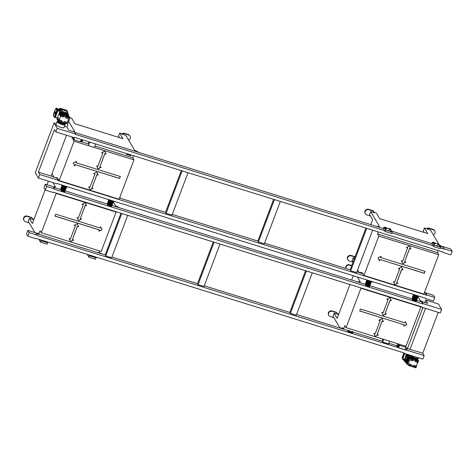 <?xml version="1.0" encoding="UTF-8"?>
<svg xmlns="http://www.w3.org/2000/svg" width="476" height="476" viewBox="0 0 476 476"><rect width="100%" height="100%" fill="white"/><g stroke="black" fill="none" stroke-linecap="round" stroke-linejoin="round"><path stroke-width="0.71" d="M65.236 124.349L64.01 127.604A4.278 0.934 -159.3 0 1 59.673 126.967A4.278 0.934 -159.3 0 1 56.001 124.575L57.084 121.713A4.278 0.934 20.7 0 0 60.755 124.099A4.278 0.934 20.7 0 0 65.093 124.736A4.278 0.934 -159.3 0 1 60.755 124.099A4.278 0.934 -159.3 0 1 57.084 121.713L57.233 121.32A4.278 0.934 20.7 0 0 61.969 124.075A4.278 0.934 20.7 0 0 65.242 124.349A4.278 0.934 20.7 0 0 65.182 124.063M64.528 126.235L66.765 126.931L68.711 130.24L74.536 132.048L75.749 134.113L57.221 128.347L54.062 122.981L56.341 123.689M75.749 134.113L75.63 134.44L384.537 230.586M442.966 247.086L440.05 246.181L442.966 247.086L444.179 249.15L442.989 246.598L442.823 247.044M431.851 243.629L391.599 231.104L431.851 243.629M370.762 224.612L372.625 219.686L369.572 214.509L370.679 211.576L379.39 226.374L376.445 226.386L383.4 228.551L74.797 132.495L138.831 152.427L134.535 150.16L125.825 135.368L122.165 134.226A2.856 2.683 149.5 0 1 124.771 133.768L128.562 134.946A2.856 2.683 149.5 0 1 128.579 140.045M425.52 293.246L424.318 292.871L425.52 293.246L426.734 295.31L426.859 294.983L434.761 297.44L433.404 301.022L425.502 298.565L425.627 298.238L57.078 183.528L56.959 183.855L38.425 178.083L39.776 174.502L58.31 180.273L57.096 178.208L51.087 176.084L66.521 135.244M38.425 178.083L35.266 172.717L54.062 122.981M39.776 174.502L38.383 172.133L54.472 129.555L55.87 131.923L57.221 128.347M444.298 248.823L452.2 251.28L450.849 254.862L442.948 252.405L443.073 252.078L74.524 137.368L74.399 137.695L55.87 131.923M444.179 249.15L440.377 247.966M432.987 245.67L391.927 232.889M362.968 273.777L356.875 271.879M365.913 228.064L350.146 269.785L264.573 243.153M273.605 199.331L257.843 241.058L172.27 214.42M181.302 170.604L165.535 212.326L119.559 198.016L121.386 198.587L119.684 197.683M58.209 178.922L57.358 178.655L57.864 178.815L57.191 177.673L55.394 177.679M426.734 295.31L58.185 180.6L58.31 180.273M38.383 172.133L51.087 176.084M442.686 251.959L442.948 252.405M452.2 251.28L450.891 249.055L442.989 246.598M426.859 294.983L425.544 292.758L425.377 293.204M434.761 297.44L433.446 295.215L425.544 292.758M425.241 298.119L425.502 298.565M404.017 352.924L404.279 353.37L422.813 359.136L424.164 355.554L422.765 353.186L407.468 348.676M404.279 353.37L404.404 353.043L35.855 238.333L35.73 238.66L27.834 236.197L26.519 233.972L27.876 230.39L35.771 232.847L36.961 235.4L349.372 332.641M35.944 233.145L38.074 233.133L38.746 234.275L36.134 233.46L105.202 254.957L120.963 213.236M111.931 257.052L197.504 283.69L213.272 241.963M204.234 285.784L289.807 312.417L305.574 270.695M296.542 314.511L347.962 330.517L349.741 332.07L352.097 332.801L352.704 332.367M352.728 332.004L382.115 341.149L382.882 339.114M388.844 343.244L396.627 345.665M425.74 300.076L427.686 303.379L421.861 301.57L423.075 303.628L441.609 309.4L438.45 304.033L425.74 300.076L424.83 302.492M407.051 348.319L407.462 348.456L422.908 307.579M425.496 308.383L410.062 349.229M421.462 306.764L421.724 307.21L440.252 312.976L441.609 309.4M438.2 312.339L422.765 353.186M351.913 333.432L424.164 355.554M27.876 230.39L29.185 232.615L37.086 235.079M29.185 232.615L27.834 236.197M405.362 349.33L405.635 349.789M410.49 355.382A4.278 0.934 20.7 0 0 414.644 357.678A4.278 0.934 20.7 0 0 418.446 358.125A4.278 0.934 -159.3 0 1 414.644 357.678A4.278 0.934 -159.3 0 1 410.49 355.382A4.278 0.934 -159.3 0 1 410.449 355.286A4.278 0.934 20.7 0 0 410.49 355.382M405.51 350.116L405.243 349.652M53.574 187.3L60.541 189.472L53.574 187.3M65.111 190.894L107.213 203.996L65.111 190.894M113.246 201.931L115.418 205.62L119.714 207.887L111.914 205.459L365.3 284.327L357.327 281.846L360.272 281.834L357.434 277.014M369.87 285.749L411.978 298.857L369.87 285.749M45.315 184.23L46.63 186.461L45.274 190.037L43.965 187.812L45.315 184.23L53.217 186.693L54.407 189.246L422.956 303.956L421.742 301.891L416.673 300.314L421.742 301.891L421.861 301.57M45.274 190.037L53.175 192.5L53.3 192.173L421.849 306.883L421.724 307.21M46.63 186.461L54.526 188.918M422.956 303.956L423.075 303.628M75.892 162.685L120.327 176.519L119.589 178.47L75.154 164.642L74.661 165.94L73.215 162.947L76.38 161.382L75.892 162.685L76.285 161.435M75.154 164.642L119.535 178.387L120.255 176.495M74.613 165.85L75.101 164.559M119.095 199.236L133.982 159.847L74.078 141.205L59.191 180.594L119.095 199.236M101.561 152.671L104.726 151.106L106.172 154.105L104.857 153.694L99.871 166.88L101.192 167.284L98.026 168.849L96.58 165.85L97.895 166.261L102.881 153.082L101.561 152.671M91.939 187.871L93.254 188.282L90.089 189.847L88.649 186.848L89.964 187.258L94.944 174.073L93.629 173.663L96.795 172.104L98.24 175.103L96.92 174.692L91.939 187.871L96.872 174.609L98.187 175.019L96.789 172.11M90.047 189.757L93.123 188.24M94.944 174.073L93.712 173.621M106.172 154.105L104.72 151.112M102.881 153.082L101.65 152.629M97.985 168.76L101.055 167.249M99.871 166.88L104.803 153.611L106.124 154.022M94.956 146.013L132.762 157.776L133.982 159.847M89 141.872L88.227 143.919L82.027 141.985M81.444 141.806L80.462 141.497M73.5 139.331L72.858 139.129L74.078 141.205M57.864 178.815L59.191 180.594M51.997 173.669L54.133 177.286M119.482 137.624L118.548 136.041L119.654 133.107L122.951 138.7L74.893 123.742L71.602 118.149L69.817 117.596M67.14 123.605L67.866 124.831L66.949 127.247M130.031 136.1L129.787 135.684A2.856 2.683 149.5 0 0 128.318 134.529L124.528 133.351A2.856 2.683 149.5 0 0 121.921 133.815L122.165 134.226M68.752 121.535L74.631 131.513L72.834 131.519M121.921 133.815L119.654 133.107M132.762 157.776L133.53 155.735M99.395 229.962L54.96 216.128L55.698 214.176L100.133 228.004L100.626 226.701L102.066 229.7L98.901 231.259L99.347 229.878L54.984 216.068M102.066 229.7L100.62 226.713M98.954 231.128L102.019 229.616M56.186 193.411L41.305 232.8L101.209 251.441L116.096 212.052L56.186 193.411L55.948 193M73.721 239.975L70.555 241.54L69.115 238.541L70.43 238.952L75.41 225.767L74.095 225.356L77.261 223.797L78.707 226.79L77.386 226.386L72.406 239.565L73.721 239.975M83.348 204.769L82.033 204.365L85.198 202.8L86.638 205.799L85.323 205.388L80.337 218.573L81.658 218.978L78.492 220.543L77.047 217.544L78.367 217.954L83.348 204.769L82.116 204.323M78.451 220.453L81.521 218.936M80.337 218.573L85.275 205.305L86.59 205.715L85.186 202.806M70.513 241.451L73.59 239.934M72.406 239.565L77.338 226.302L78.653 226.713L77.255 223.803M75.41 225.767L74.179 225.315M38.746 234.275L40.085 230.723L41.305 232.8M115.852 211.641L116.096 212.052M53.389 186.985L55.513 186.973L52.937 182.6M48.403 181.189L47.053 184.771M45.143 189.817L32.41 223.524L29.357 218.341L33.017 219.478A2.856 2.683 149.5 0 0 31.273 217.663L27.489 216.485A2.856 2.683 149.5 0 0 24.044 220.537A2.856 2.683 149.5 0 0 25.52 221.691L29.173 222.827M32.892 219.103L33.957 219.436M32.749 218.817L32.505 218.407A2.856 2.683 149.5 0 0 31.029 217.246L27.245 216.068A2.856 2.683 149.5 0 0 23.8 220.12L24.044 220.537M34.915 232.585L28.251 221.269L29.357 218.341M98.895 252.262L102.269 254.047L98.651 252.917L99.419 250.882M394.806 284.618L397.882 283.101M399.703 268.934L398.388 268.524L401.554 266.959L402.999 269.957L401.679 269.547L396.698 282.732L398.013 283.143L394.848 284.702L393.408 281.709L394.723 282.113L399.703 268.934L398.471 268.482M396.698 282.732L401.631 269.464L402.946 269.874L401.548 266.965M423.854 294.097L438.741 254.708L378.837 236.06L363.95 275.449L423.854 294.097M406.325 247.526L409.485 245.967L410.931 248.96L409.616 248.549L404.63 261.735L405.951 262.145L402.785 263.704L401.339 260.711L402.66 261.122L407.64 247.936L406.325 247.526M377.974 257.802L381.139 256.243L380.651 257.546L425.086 271.374L424.348 273.325L379.913 259.497L379.42 260.8L377.974 257.802M410.931 248.96L409.479 245.967M407.64 247.936L406.409 247.484M402.744 263.621L405.814 262.103M404.63 261.735L409.568 248.466L410.883 248.877M378.384 231.949L377.617 233.99L437.521 252.637L438.741 254.708M377.617 233.99L378.837 236.06M362.623 273.67L361.95 272.528L358.999 272.546L362.623 273.67L362.73 273.379L363.95 275.449M425.431 293.061L424.443 292.544M354.543 258.147L353.24 257.736L352.127 260.67L353.019 262.181M357.601 269.957L359.124 272.54M354.977 257.004L351.365 255.88A2.856 2.683 149.5 0 0 347.92 259.932A2.856 2.683 149.5 0 0 349.396 261.092L353.008 262.216M355.09 256.707A2.856 2.683 149.5 0 0 354.906 256.647L351.121 255.469A2.856 2.683 149.5 0 0 347.676 259.521L347.92 259.932M353.24 257.736L354.126 259.247M370.679 211.576L374.338 212.718A2.856 2.683 149.5 0 0 372.589 210.898L368.805 209.72A2.856 2.683 149.5 0 0 365.366 213.772A2.856 2.683 149.5 0 0 366.835 214.932L370.489 216.068M374.065 212.058L373.821 211.641A2.856 2.683 149.5 0 0 372.345 210.487L368.561 209.309A2.856 2.683 149.5 0 0 365.122 213.361L365.366 213.772M433.338 234.9A2.856 2.683 149.5 0 0 434.79 230.961L434.546 230.545A2.856 2.683 149.5 0 0 433.077 229.39L429.292 228.212A2.856 2.683 149.5 0 0 426.68 228.67L424.413 227.968L427.71 233.561L379.652 218.603L376.361 213.01L374.207 212.338M426.68 228.67L430.584 230.223L438.866 244.289M442.87 246.907L439.396 245.069M434.79 230.961A2.856 2.683 149.5 0 0 433.321 229.801L429.536 228.623A2.856 2.683 149.5 0 0 426.924 229.087M437.521 252.637L438.289 250.59M380.651 257.546L381.044 256.29M379.913 259.497L424.3 273.242L425.014 271.35M379.372 260.705L379.86 259.414M424.413 227.968L423.307 230.896L424.241 232.478M391.397 300.654L390.082 300.243L385.102 313.428L386.417 313.839L383.251 315.398L381.806 312.405L383.126 312.815L388.107 299.63L386.792 299.22L389.957 297.661L391.397 300.654L389.945 297.661M388.107 299.63L386.875 299.178M383.21 315.314L386.28 313.797M385.102 313.428L390.034 300.16L391.349 300.57M360.945 288.266L346.064 327.655L405.968 346.302L420.855 306.913L360.945 288.266L360.707 287.855M378.479 334.836L375.314 336.395L373.874 333.402L375.189 333.807L380.169 320.628L378.854 320.217L382.02 318.652L383.466 321.651L382.145 321.24L377.165 334.426L378.479 334.836M406.825 324.555L403.666 326.12L404.154 324.816L359.719 310.983L360.457 309.031L404.892 322.865L405.385 321.562L406.825 324.555L405.379 321.574M375.272 336.306L378.349 334.795M377.165 334.426L382.097 321.157L383.412 321.568L382.014 318.658M380.169 320.628L378.938 320.175M343.505 329.13L339.882 328.006L342.833 327.994L343.505 329.13L344.844 325.584L346.064 327.655M420.611 306.502L420.855 306.913M418.005 296.786L420.177 300.475L422.795 301.855M351.657 265.792L349.687 265.186A2.856 2.683 149.5 0 0 345.951 268.482M351.77 265.489L349.443 264.769A2.856 2.683 149.5 0 0 345.82 268.44M337.508 313.678A2.856 2.683 149.5 0 0 336.032 312.518L332.248 311.34A2.856 2.683 149.5 0 0 328.803 315.392L328.559 314.981A2.856 2.683 149.5 0 1 332.004 310.929L335.788 312.107A2.856 2.683 149.5 0 1 337.264 313.262L337.508 313.678A2.856 2.683 149.5 0 1 337.776 314.338L334.122 313.196L333.01 316.129L340.007 328.006M328.803 315.392A2.856 2.683 149.5 0 0 330.279 316.552L333.932 317.688M353.287 275.723L351.645 280.078M349.967 284.511L337.169 318.379L334.122 313.196M404.154 324.816L359.743 310.923M403.713 325.989L406.778 324.471M337.651 313.958L338.716 314.291M95.498 256.897L96.045 257.825L95.503 259.259L88.923 257.213L89.464 255.779L96.045 257.825M89.583 255.386L90.309 255.636L89.583 255.386M91.689 256.04L92.415 256.29L91.689 256.04M92.6 256.493L93.326 256.743L92.6 256.493M94.706 257.147L95.432 257.397L94.706 257.147M88.917 254.844L89.464 255.779M87.221 254.321L88.923 257.213M72.893 138.302L73.756 139.771L74.649 137.409M81.235 139.456L80.343 141.818L73.756 139.771M64.331 186.146L62.362 191.358L61.749 191.037L63.713 185.83L64.682 186.128L62.713 191.34L62.41 191.245L62.993 191.423M61.838 191.191L63.808 185.985M114.609 201.669L114.079 201.503M108.683 199.825L108.153 199.664M62.011 185.301L61.386 185.105M67.889 187.157L67.312 186.949M107.249 199.141L116.388 201.985M60.577 184.617L69.716 187.461M413.442 294.686L412.823 294.489M372.696 282L372.167 281.834M366.77 280.156L366.24 279.989M412.014 294.001L421.147 296.845M111.604 200.735L109.397 205.84M112.098 200.89L111.658 200.789L109.647 205.918M112.122 200.931L110.152 206.138L109.694 205.995M64.932 186.205L62.725 191.31M65.42 186.36L64.986 186.259L62.975 191.388M65.45 186.402L63.481 191.614L63.016 191.465M434.57 242.558L433.707 242.26L434.57 242.558M433.707 242.26L433.511 242.778L434.374 243.075M434.29 242.522L433.916 242.355L434.29 242.522M365.336 279.471L374.475 282.316M438.521 243.789L437.658 243.492L438.521 243.789M437.658 243.492L437.462 244.01L438.319 244.307M438.241 243.754L437.86 243.581L438.241 243.754M435.118 243.492L434.255 243.194L435.118 243.492M434.255 243.194L434.058 243.712L434.921 244.01M434.838 243.456L434.463 243.284L434.838 243.456M439.068 244.718L438.206 244.42L439.068 244.718M438.206 244.42L438.009 244.944L438.872 245.241M438.789 244.682L438.414 244.515L438.789 244.682M390.618 229.64L389.755 229.343L390.618 229.64M389.755 229.343L389.558 229.86L390.421 230.158M390.338 229.605L389.963 229.432L390.338 229.605M386.667 228.409L385.804 228.111L386.667 228.409M385.804 228.111L385.608 228.635L386.47 228.932M386.387 228.373L386.012 228.206L386.387 228.373M386.119 227.474L385.257 227.177L386.119 227.474M385.257 227.177L385.06 227.701L385.923 227.998M385.84 227.439L385.465 227.272L385.84 227.439M390.07 228.706L389.207 228.409L390.07 228.706M389.207 228.409L389.011 228.932L389.874 229.23M389.79 228.67L389.41 228.504L389.79 228.67M112.818 201.11L110.849 206.322L110.408 206.185L112.378 200.973L112.818 201.11L113.437 201.431L111.467 206.638L110.164 206.108M109.67 205.953L108.48 205.584L108.361 205.912L111.271 206.578M107.457 203.71L107.201 204.037L108.284 205.87L107.326 203.71M351.954 331.474L352.811 331.772L351.954 331.474M351.948 331.445L351.752 331.998L352.615 332.296L352.811 331.772M352.228 331.51L352.609 331.683L352.228 331.51M348.658 330.451L349.521 330.749L348.658 330.451M348.652 330.421L348.462 330.975L349.325 331.272L349.521 330.749M348.938 330.487L349.319 330.653L348.938 330.487M405.915 347.867L407.034 348.23L406.712 349.164L405.564 348.807M407.462 348.456L407.2 349.223L406.807 349.098M433.535 242.712L434.29 243.171M433.446 242.814L434.225 243.272M437.486 243.944L438.241 244.402M437.396 244.045L438.176 244.497M396.621 345.975L396.919 345.106L396.621 345.975M396.645 345.993L397.168 346.153L397.448 345.273L396.919 345.106M434.082 243.647L434.951 243.974M433.993 243.748L434.951 244.111M438.033 244.872L438.902 245.2M437.944 244.979L438.902 245.336M348.551 330.701L347.962 330.517L347.712 331.171L349.497 332.724L351.847 333.456L352.567 333.206L352.817 332.557M348.093 331.814L348.337 331.159M348.569 331.1L349.134 331.314M351.841 331.724L349.438 330.975M349.497 332.724L349.741 332.07M351.847 333.456L352.097 332.801M389.582 229.795L390.451 230.122M389.493 229.896L390.451 230.259M385.084 227.635L385.84 228.087M384.995 227.736L385.774 228.188M389.035 228.861L389.79 229.319M388.946 228.968L389.725 229.42M397.026 346.112L397.472 347.183L398.001 347.343L398.614 345.719L398.097 344.838L397.567 344.672L397.353 345.243M397.472 347.183L398.091 345.552L397.567 344.672M398.614 345.719L398.091 345.552M397.347 346.022L397.514 345.481M404.362 345.802L404.969 345.987M405.326 346.1L406.093 347.403L405.159 349.878L398.573 347.825L399.507 345.356L406.093 347.403M398.257 343.898L397.924 344.785M398.739 344.047L399.507 345.356M398.555 346.701L398.894 345.612M398.115 347.046L398.573 347.825M108.736 199.843L107.296 203.657L107.516 204.037L109.064 199.944M109.212 199.991L107.618 204.21L108.07 204.972L109.873 200.194M110.021 200.241L108.165 205.144L108.415 205.567L110.646 200.438L108.415 205.567M113.437 201.431L113.08 201.193M62.064 185.313L60.619 189.133L60.845 189.513L62.392 185.42M62.54 185.461L60.946 189.68L61.392 190.442L63.201 185.67M63.344 185.717L61.493 190.614L61.606 191.34L60.648 189.18L61.731 191.019L63.713 185.83M64.706 191.959L63.736 191.655L65.7 186.449L66.676 186.753L64.706 191.959M66.408 186.669L64.444 191.876L66.408 186.669M112.907 201.271L110.938 206.477M416.857 295.745L414.911 300.993L414.156 300.695M416.881 295.786L416.417 295.644L414.453 300.85M416.363 295.59L414.406 300.772M370.185 281.221L368.24 286.469L367.484 286.171M370.209 281.262L369.745 281.114L367.775 286.326M369.691 281.066L367.734 286.249M439.919 246.556L439.193 246.3L439.919 246.556M437.521 245.902L437.087 245.646L437.521 245.902M436.849 245.86L436.415 245.61L436.849 245.86M434.743 245.205L434.308 244.956L434.743 245.205M433.565 242.641L432.369 242.266L434.076 245.164L440.657 247.217L440.116 248.65L433.535 246.598L434.076 245.164M438.402 244.146L438.949 244.313L440.657 247.217M437.515 243.867L434.451 242.915M432.369 242.266L431.827 243.7L433.535 246.598M391.468 231.473L390.742 231.223L391.468 231.473M389.07 230.818L388.636 230.568L389.07 230.818M388.398 230.783L387.964 230.527L388.398 230.783M386.292 230.122L385.857 229.872L386.292 230.122M385.721 228.789L386.274 228.998M385.114 227.558L383.918 227.183L385.625 230.086L392.206 232.133L391.665 233.567L385.084 231.52L385.625 230.086M389.951 229.063L390.498 229.236L392.206 232.133M389.065 228.789L386 227.831M383.918 227.183L383.376 228.617L385.084 231.52M414.429 300.808L413.239 300.439L413.12 300.767L416.03 301.439M412.216 298.565L411.96 298.892L413.043 300.725L412.085 298.565M94.385 147.524L95.73 143.966M89.803 142.128L88.459 145.68M366.716 228.313L350.693 270.719L356.619 272.564L372.643 230.158M350.693 270.719L350.146 269.785M274.414 199.587L258.391 241.986L264.317 243.831L280.34 201.431M258.391 241.986L257.843 241.058M182.112 170.854L166.088 213.26L172.009 215.104L188.032 172.699M166.088 213.26L165.535 212.326M369.453 286.796L368.251 286.439M367.752 286.284L367.169 286.1L367.472 286.195L369.441 280.989L368.472 280.685L366.502 285.892L366.252 285.469L368.103 280.572M365.544 284.041L365.288 284.362L366.365 286.201L365.413 284.041M369.09 281.007L367.127 286.213L366.597 286.052L368.739 280.769M366.55 285.969L369.275 287.123L369.4 286.796M413.495 294.698L412.055 298.517L412.275 298.898L413.822 294.805M413.971 294.846L412.377 299.065L412.829 299.826L414.632 295.055M414.78 295.096L412.93 299.999L413.174 300.421L415.405 295.293L413.174 300.421M415.167 301.04L417.137 295.834L417.839 296.054M371.435 281.608L369.465 286.814L368.495 286.516L370.465 281.304L371.435 281.608M371.167 281.524L369.203 286.736L371.167 281.524M366.823 280.174L365.378 283.988L365.604 284.368L367.151 280.275M367.299 280.322L365.705 284.541L366.151 285.303L367.96 280.525M418.196 296.286L416.226 301.498L415.703 301.332L417.577 295.971M417.666 296.126L415.703 301.332M73.352 139.075L73.024 138.516M131.174 155.003L130.353 155.515L127.996 154.783L126.384 153.51M130.662 154.843L130.353 155.515M130.597 154.867L128.246 154.129L127.996 154.783M72.31 138.028L72.554 137.243M72.358 138.028L72.626 137.266L72.162 137.124L71.918 137.903L72.162 137.124M81.723 139.611L82.622 140.402L82.009 142.032L80.997 140.896M82.092 140.241L81.479 141.866M82.247 139.771L82.622 140.402M366.597 286.052L368.567 280.84M383.686 339.364L382.662 342.077L382.115 341.149M382.662 342.077L388.589 343.922L389.612 341.209M121.773 213.486L105.749 255.892L105.202 254.957M105.749 255.892L111.676 257.736L127.699 215.33M214.075 242.213L198.052 284.618L197.504 283.69M198.052 284.618L203.978 286.463L220.001 244.057M306.377 270.945L290.36 313.351L296.28 315.195L312.304 272.79M290.36 313.351L289.807 312.417M82.562 140.301L82.318 141.199M127.3 154.682L126.438 154.385L126.61 153.932M403.761 359.672L404.862 361.837L405.028 361.403M405.748 362.111L404.862 361.837M409.152 357.077A2.927 2.755 -30.5 0 1 410.36 357.054M410.324 355.739A4.171 3.927 149.5 0 0 408.259 356.006L407.914 355.614L408.283 356.232L407.67 356.572M410.526 357.065L410.205 357.91L409.211 357.446L408.932 356.244L408.259 356.006M408.932 356.244L408.67 357.077M408.628 360.1A0.607 0.571 -30.5 0 1 408.42 360.653A0.607 0.571 -30.5 0 1 408.42 360.653L406.903 358.119A0.607 0.571 -30.5 0 1 406.92 358.107A0.607 0.571 -30.5 0 0 407.129 357.553L408.628 360.1A1.428 1.345 -30.5 0 1 408.628 360.07L408.938 358.119L407.884 356.113M409.062 358.273L408.89 358.731M409.336 358.577L409.098 358.172M409.759 358.743L411.038 359.142L409.806 358.458L409.33 357.654L410.229 357.934L410.003 358.523M408.051 355.655A4.171 3.927 149.5 0 1 408.777 355.441L407.753 355.126A4.814 4.534 149.5 0 0 407.141 355.429L406.754 356.441A4.171 3.927 149.5 0 1 407.867 355.733L408.075 356.084A4.171 3.927 149.5 0 0 407.968 356.137M407.789 362.313L406.718 360.493A1.428 1.345 -30.5 0 1 406.748 360.189A0.607 0.571 -30.5 0 1 406.926 359.939L408.003 361.76A0.607 0.571 -30.5 0 1 408.003 361.76L406.748 360.189L407.164 359.088A1.428 1.345 -30.5 0 0 407.135 359.38L408.212 361.207A0.607 0.571 -30.5 0 1 408.003 361.76L407.789 362.284A1.428 1.345 -30.5 0 0 407.789 362.313A0.607 0.571 -30.5 0 1 407.581 362.867A0.607 0.571 -30.5 0 0 407.569 362.879L406.903 363.468M407.807 356.215A4.171 3.927 149.5 0 0 405.742 361.242M409.182 357.393L410.122 357.69M407.141 355.429L406.867 354.971L406.486 355.983L406.754 356.441M412.258 359.243A0.321 0.303 -30.5 0 1 411.734 359.553M414.275 359.041L414.132 359.374L411.169 358.452L410.961 359.005M407.545 364.598L408.825 364.997L409.247 363.89L408.289 363.599L409.669 359.951L410.621 360.249L411.038 359.142M406.486 355.983A4.171 3.927 149.5 0 0 406.266 356.191L406.195 356.078A4.171 3.927 149.5 0 0 404.975 359.315L405.04 359.428A4.171 3.927 149.5 0 0 405.076 359.719L405.344 360.171A4.171 3.927 149.5 0 0 405.719 361.302M406.195 356.078L406.7 355.025L406.141 354.852L404.1 360.255L402.928 358.267L404.725 353.507M404.975 359.315L404.659 360.427L404.1 360.255M412.341 359.57A0.321 0.303 -30.5 0 1 411.77 359.642A0.321 0.303 -30.5 0 1 411.895 359.219A0.321 0.303 -30.5 0 1 412.341 359.57M407.867 356.506L407.48 357.083M406.034 360.909L405.873 361.326M406.242 360.368L406.064 360.838L406.064 360.332A0.607 0.571 -30.5 0 1 406.082 360.32A0.607 0.571 -30.5 0 0 406.159 360.243M406.361 359.529L406.486 359.225A0.607 0.571 -30.5 0 1 406.498 359.213A0.607 0.571 -30.5 0 0 406.706 358.66A1.428 1.345 -30.5 0 1 406.706 358.63L406.748 358.38M407.129 357.553A1.428 1.345 -30.5 0 1 407.129 357.524L408.646 359.779M408.229 360.885L408.212 361.177A1.428 1.345 -30.5 0 0 408.212 361.207M406.212 362.831L405.719 362.26L405.915 360.594M406.212 362.772L406.593 361.879L406.397 363.361L406.694 363.86L406.926 363.408M406.748 360.189L406.331 361.296A0.607 0.571 -30.5 0 1 406.51 361.046A0.607 0.571 -30.5 0 0 406.718 360.493A76.106 71.65 149.5 0 1 406.647 360.457M406.897 358.624L406.593 359.434M406.498 359.404L406.7 360.106L406.201 360.356L406.498 359.404L406.201 360.356M407.533 364.527L406.694 363.86M407.569 362.879L407.212 364.313L407.605 364.438M406.433 363.206L406.248 362.902M406.474 363.004L406.629 362.337M410.425 355.941L410.324 356.209A3.992 0.875 20.7 0 0 410.318 356.328L410.407 356.839A3.725 0.815 20.7 0 0 411.407 357.762L412.478 358.107M416.649 359.332L417.107 359.535A3.725 0.815 20.7 0 0 417.321 359.451L417.726 359.124A3.992 0.875 20.7 0 0 417.797 359.035L417.898 358.767M412.603 357.416L412.502 358.339A3.725 0.815 20.7 0 0 416.357 359.541L416.964 358.791M414.162 359.332L417.619 360.463L417.999 360.457L417.262 359.487L416.982 360.261L417.273 359.481M416.381 360.772L416.845 360.862M417.291 359.511L417.006 360.267M417.595 358.821L417.107 359.535M412.882 357.434L412.615 357.387A3.992 0.875 -159.3 0 0 416.982 358.749L416.809 358.678M411.407 357.762L411.496 357.387L411.407 357.762M410.318 356.328A3.992 0.875 20.7 0 0 411.496 357.387L411.669 356.935M412.43 357.875A3.992 0.875 20.7 0 0 416.797 359.237M404.987 361.338L404.82 361.022A4.814 4.534 149.5 0 0 404.975 361.308L405.243 361.766A4.814 4.534 149.5 0 1 404.963 361.183L404.695 360.731A4.814 4.534 149.5 0 0 404.82 361.022L404.618 360.415M404.969 361.326L404.582 360.558M409.312 358.749L408.628 360.07M406.92 358.107L408.42 360.653L408.212 361.177M417.761 362.468L416.393 366.086L413.828 365.288L413.531 366.068L410.961 365.265M415.488 360.891L415.25 361.712L417.226 362.325L417.833 360.635L418.588 360.873L417.613 359.213M408.301 363.563L411.24 364.539L410.609 366.199L408.634 365.586L409.247 363.89M417.232 362.301L417.964 362.533L418.588 360.873M416.952 361.004A0.321 0.303 -30.5 0 1 416.375 361.076A0.321 0.303 -30.5 0 1 416.5 360.653A0.321 0.303 -30.5 0 1 416.952 361.004M411.169 358.452L410.639 360.278L412.615 360.891L413.222 359.202L417.851 360.665M415.875 360.052L415.25 361.712M415.857 360.023L415.524 360.897L412.918 360.088M409.265 363.926L411.24 364.539M410.128 365.431A0.321 0.303 -30.5 0 1 409.556 365.503A0.321 0.303 -30.5 0 1 409.681 365.08A0.321 0.303 -30.5 0 1 410.128 365.431M408.271 358.13L408.551 357.506L408.158 358.315L407.95 357.958L408.164 357.012L408.283 357.577M406.01 362.706L405.713 362.206M408.694 365.015L407.997 364.741M411.472 366.443L411.038 366.306M410.621 366.175L415.959 367.835L416.512 366.056M408.711 364.961L408.634 365.586M411.419 366.591L412.002 366.609M414.138 366.693L414.608 366.502M408.777 355.441L407.48 354.668L407.753 355.126M408.902 354.804A4.171 3.927 149.5 0 0 408.741 354.822L408.807 354.941A4.171 3.927 149.5 0 0 408.509 354.989M408.741 354.822L407.664 354.424M409.259 356.804L409.092 357.244M407.48 354.668A4.814 4.534 149.5 0 0 407.17 354.81L408.807 354.941M410.044 365.098A0.321 0.303 -30.5 0 1 409.521 365.407M404.267 353.347A76.315 71.852 149.5 0 0 402.506 358.083A1.029 0.97 149.5 0 0 402.512 358.708A5.706 5.373 149.5 0 0 402.791 359.344A5.706 5.373 149.5 0 0 402.976 359.672A1.029 0.97 149.5 0 0 403.458 360.058A76.315 71.852 149.5 0 0 403.91 360.219M403.951 352.9A76.285 71.822 149.5 0 0 402.226 357.559A1 0.94 149.5 0 0 402.226 358.166A5.676 5.343 149.5 0 0 402.506 358.797L402.791 359.344M411.27 358.618L413.245 359.231M405.677 361.903L405.243 361.766M407.135 359.38A0.607 0.571 -30.5 0 1 406.926 359.939M405.344 360.171L404.963 361.183M407.307 363.063L407.093 363.485M406.355 359.737L406.278 360.07L406.355 359.737M407.212 363.962L407.367 363.295L407.212 363.962M407.028 354.668L406.712 354.126M406.7 355.025L407.575 354.525M417.47 359.57L417.184 360.326M416.869 360.677A0.321 0.303 -30.5 0 1 416.345 360.987M407.664 357.054L407.867 356.518M411.68 356.893A3.992 0.875 -159.3 0 1 410.681 356.143M412.133 357.071L412.43 357.22M418.321 357.738A4.278 0.934 -159.3 0 1 418.446 358.125L418.297 358.517A4.278 0.934 -159.3 0 1 415.024 358.244A4.278 0.934 -159.3 0 1 410.348 355.774A4.278 0.934 -159.3 0 1 410.294 355.489L410.377 355.269M413.531 366.068L413.227 366.99M413.555 366.109L410.949 365.294M409.122 357.297A2.927 2.755 -30.5 0 1 410.3 357.208M414.739 366.865A0.321 0.303 -30.5 0 1 414.162 366.937A0.321 0.303 -30.5 0 1 414.287 366.514A0.321 0.303 -30.5 0 1 414.739 366.865M415.221 367.633L415.845 365.973L413.87 365.36L413.245 367.02M414.655 366.538A0.321 0.303 -30.5 0 1 414.132 366.841M415.845 365.973L416.583 366.175M405.076 359.719L404.695 360.731L405.04 359.428M414.525 358.16L414.227 357.976M413.703 357.779L413.358 357.72M406.266 356.191L406.754 354.804M406.141 354.852L405.493 353.745M417.452 359.558L417.262 360.064M408.182 358.029L408.134 358.357M408.658 357.654L408.842 358.166M407.17 354.81A4.814 4.534 149.5 0 0 406.867 354.971M406.016 361.302L405.867 361.808M408.842 358.874L408.914 359.808M409.158 358.541L408.878 359.291L409.158 358.541M57.459 109.099L58.756 109.593M57.733 110.86L57.644 110.2M57.721 110.016L59.565 110.605M58.81 109.188L56.858 108.552L58.816 109.153L60.024 111.206M55.109 112.294L55.216 111.997M59.696 112.08L60.041 111.319L57.804 110.831M54.948 117.388L55.347 117.322L57.786 110.878L57.87 110.277L56.644 108.266M54.752 113.068L54.913 112.645M55.18 111.937L55.145 112.407M55.627 109.081L55.793 108.683A0.5 0.47 -30.5 0 1 56.43 108.367L56.174 108.361M57.423 109.968L57.209 111.426L57.542 110.17L56.43 108.367M57.542 110.17L57.87 110.277M55.43 114.597L54.139 112.479L55.43 114.597L56.043 112.967L54.764 110.884L55.424 109.129M57.013 110.551L56.995 110.956L56.65 110.45L56.561 111.051L57.209 111.426M56.65 110.45L56.721 110.259A0.5 0.47 -30.5 0 1 57.358 109.944M54.288 116.703A0.5 0.47 149.5 0 0 54.318 117.102L53.389 115.525A0.5 0.47 149.5 0 1 53.36 115.127L54.288 116.703L54.591 116.174L55.27 116.566L55.02 117.221L55.347 117.322M57.168 110.932L57.37 110.408L57.168 110.932M55.091 117.631L54.573 117.304A0.5 0.47 149.5 0 1 54.318 117.102M54.639 117.322L54.889 116.674M54.764 117.53L55.02 117.221M54.835 117.114L55.032 116.596L54.835 117.114M53.36 115.127L54.145 112.514M54.782 110.831L54.169 112.455M55.305 112.241L55.168 113.139L55.561 112.669L55.139 113.8L55.121 113.282M55.633 113.205L55.763 113.086A1.226 0.315 -72.7 0 0 55.728 112.86L55.18 113.752L55.692 113.068A1.226 0.315 -72.7 0 0 55.662 112.842M55.27 113.954L55.579 113.324M55.341 112.3L54.978 113.526L54.96 112.467L54.615 112.913L55.115 111.914L54.984 112.729L55.406 112.324M57.453 110.771L57.786 110.878M58.685 109.902L58.893 110.254L57.721 109.873L59.589 110.581L58.738 109.908M59.893 111.717L61.38 112.181M61.606 112.068L60.773 110.652L61.178 109.462L66.64 111.164L67.812 113.151L67.604 113.704L66.545 113.27A4.171 3.927 149.5 0 0 63.272 112.253L61.922 111.914L63.272 112.253M59.387 110.123L60.773 110.652M62.136 112.003L62.35 111.449L61.178 109.462M62.35 111.449L67.812 113.151M67.616 113.669L67.907 114.032M68.217 115.376L68.383 114.942A4.814 4.534 149.5 0 0 68.104 114.365L66.813 113.585A4.171 3.927 149.5 0 0 66.61 113.383L67.842 113.889M60.595 112.616L61.19 112.663L61.922 111.914M60.642 112.491L60.44 112.146L61.208 112.384M61.19 112.8L61.285 112.229M62.386 113.163A4.171 3.927 149.5 0 1 63.034 112.931L63.231 113.264M61.636 112.937L61.672 112.854A4.814 4.534 149.5 0 1 62.285 112.55L63.308 112.871A4.171 3.927 149.5 0 0 63.171 112.901L63.326 113.169M63.296 113.258L63.064 112.866M69.436 117.953L69.847 117.899L69.425 117.947L67.711 114.966A4.171 3.927 149.5 0 0 63.861 113.169M69.466 119.506L69.639 119.178L69.466 119.506A0.607 0.571 -30.5 0 1 69.448 119.518A0.607 0.571 -30.5 0 0 69.24 120.071A1.428 1.345 -30.5 0 1 69.24 120.101L69.044 120.612A0.607 0.571 -30.5 0 1 69.032 120.624A0.607 0.571 -30.5 0 0 68.824 121.178A1.428 1.345 -30.5 0 1 68.824 121.207L68.627 121.719A0.607 0.571 -30.5 0 1 68.609 121.731A0.607 0.571 -30.5 0 0 68.401 122.284A1.428 1.345 -30.5 0 1 68.401 122.314L67.562 123.587M67.646 123.724L67.289 123.617M67.717 123.635L66.015 123.254M65.236 122.731A0.321 0.303 -30.5 0 1 64.712 123.04M62.743 122.969L61.618 122.505M57.013 119.089L59.042 113.96M61.547 121.463L64.117 122.267L64.409 121.481L66.426 122.171L65.801 123.831L61.202 122.374M59.214 121.779L59.845 120.119L61.821 120.737L61.19 122.397L58.441 121.517L57.834 120.624L58.465 118.964L59.208 119.863L60.577 116.245M57.87 120.541L56.983 119.173L57.608 117.512L58.239 118.215L57.763 117.411M58.251 119.524L57.78 118.946L57.447 119.827M57.941 119L58.239 118.215M57.346 119.797L57.977 118.137M57.322 118.839L57.281 119.238L57.322 118.839M58.203 119.66L57.78 118.946M58.304 121.273L58.929 119.613L58.465 118.964M58.203 121.243L58.828 119.583M58.173 120.285L58.132 120.69L58.173 120.285M59.845 120.119L58.929 119.613M59.197 121.749L59.827 120.089M58.441 121.517L59.072 119.857M60.119 121.445A0.321 0.303 -30.5 0 1 60.69 121.374A0.321 0.303 -30.5 0 1 60.565 121.796A0.321 0.303 -30.5 0 1 60.119 121.445M60.625 121.297A0.321 0.303 -30.5 0 1 60.101 121.606M61.535 121.493L64.141 122.302L63.808 123.183M67.17 114.942L67.961 115.406L66.932 115.21A2.642 0.577 -159.3 0 1 65.7 115.21L64.742 115.531L68.336 116.697L67.806 118.524L65.831 117.911L66.438 116.215L63.808 115.4L63.195 117.09L60.446 116.209L59.839 115.317L60.565 113.687L59.982 112.83L59.351 114.49L59.857 113.931M60.309 115.971L60.934 114.311L60.47 113.657M60.208 115.942L60.833 114.282M60.166 114.454L59.75 113.74L60.077 112.86M59.018 113.782L59.601 112.05L60.494 112.33L60.166 112.413L60.999 113.55L61.005 113.074L62.035 113.276A2.642 0.577 -159.3 0 1 63.26 113.27L64.849 113.764A2.642 0.577 -159.3 0 1 66.64 114.71L67.062 114.906M59.351 114.49L58.988 113.865L59.601 112.05M61.821 120.737L59.208 119.863M65.194 122.701L64.718 122.891M64.052 123.284A3.725 0.815 -159.3 0 1 60.273 122.112M60.232 122.088L59.649 122.957A3.992 0.875 20.7 0 0 64.022 124.319L64.082 123.29M64.837 123.284L64.659 124.313L64.129 124.028M64.206 123.831A3.992 0.875 -159.3 0 1 59.833 122.469M57.733 120.803L57.548 121.291A3.992 0.875 20.7 0 0 58.721 122.469L58.905 121.981A3.992 0.875 -159.3 0 1 57.733 120.803A3.992 0.875 -159.3 0 1 57.804 120.708L57.864 120.666M59.75 122.701L58.727 122.451M64.659 124.313A3.992 0.875 20.7 0 0 65.022 124.117L65.2 123.641A3.992 0.875 -159.3 0 1 64.843 123.825M68.038 115.323L68.841 115.965M69.847 117.899L69.097 116.632M69.615 119.244L69.823 118.072M60.964 110.158L60.69 110.093A4.814 4.534 -30.5 0 0 60.303 110.283L60.214 110.48M60.303 110.283L60.208 110.117A4.814 4.534 -30.5 0 1 60.589 109.926M62.285 112.55L62.017 112.098A4.814 4.534 149.5 0 0 61.398 112.395L61.672 112.854M68.318 115.412L68.574 114.734L67.747 113.33M68.246 114.633L68.574 114.734M64.724 122.879A0.321 0.303 -30.5 0 1 65.295 122.808A0.321 0.303 -30.5 0 1 65.176 123.23A0.321 0.303 -30.5 0 1 64.724 122.879M66.813 113.585L68.104 114.365M63.338 112.366A4.171 3.927 149.5 0 0 63.04 112.413L63.308 112.871M67.509 114.615A4.171 3.927 149.5 0 0 67.08 114.044M67.08 114.793L67.711 114.966M65.444 114.508L63.582 113.806M61.547 114.514L61.904 113.574L61.106 113.258M61.904 113.574L62.326 113.776L61.969 114.716M64.855 115.234L64.117 114.716A2.642 0.577 -159.3 0 1 62.326 113.776M67.425 117.06L66.961 116.965M67.961 115.406L67.562 116.459L67.943 115.418M60.999 113.55L61.886 114.692L64.677 115.507M60.392 112.8L60.541 112.413L62.207 113.187M59.536 112.979L59.494 113.377L59.536 112.979M62.844 115.436A0.321 0.303 -30.5 0 1 62.314 115.745M63.826 115.43L61.85 114.817L61.392 116.031M59.982 112.83L59.613 112.205M60.387 114.43L60.345 114.829L60.387 114.43M60.446 116.209L60.934 114.311M61.202 116.441L61.832 114.781L61.077 114.549M62.332 115.585A0.321 0.303 -30.5 0 1 62.903 115.513A0.321 0.303 -30.5 0 1 62.778 115.936A0.321 0.303 -30.5 0 1 62.332 115.585M61.22 116.477L61.832 114.781M67.717 116.108L67.919 115.513M67.693 116.102L68.413 116.328L67.937 115.519M66.069 117.084L65.831 117.911M67.812 118.5L68.74 118.792L67.366 122.433L64.409 121.481M67.342 122.391L68.705 118.78M63.498 116.287L66.104 117.096L66.438 116.215M64.45 121.553L63.826 123.213M68.419 116.84L68.538 116.531L67.64 116.251M67.64 112.86A76.315 71.852 149.5 0 0 67.687 112.699A1.029 0.97 149.5 0 0 67.687 112.074A5.706 5.373 149.5 0 0 67.223 111.11A1.029 0.97 149.5 0 0 66.735 110.724A76.315 71.852 149.5 0 0 61.196 108.998A1.029 0.97 149.5 0 0 60.553 109.034A5.706 5.373 149.5 0 0 59.476 109.575A1.029 0.97 149.5 0 0 59.208 109.813M67.193 111.069L66.884 110.599A1 0.94 149.5 0 0 66.414 110.218A76.285 71.822 149.5 0 0 60.874 108.498A1 0.94 149.5 0 0 60.25 108.534A5.676 5.343 149.5 0 0 59.179 109.069A1 0.94 149.5 0 0 58.911 109.313M60.696 108.469L60.696 108.469A0.809 0.762 149.5 0 0 60.19 108.492A5.486 5.165 149.5 0 0 59.934 108.599L60.012 108.736M59.536 108.974L59.446 108.837A5.486 5.165 149.5 0 0 59.155 109.01A0.809 0.762 149.5 0 0 58.887 109.278M59.988 108.576L59.94 108.486A5.266 4.956 149.5 0 0 59.31 108.796L59.31 108.796M59.482 108.891L59.411 108.766A5.492 5.171 149.5 0 1 59.893 108.528L59.958 108.653M68.425 117.346L69.014 117.34L68.538 116.531M68.431 116.864L66.456 116.251M67.449 116.87A0.321 0.303 -30.5 0 1 66.926 117.179M66.938 117.019A0.321 0.303 -30.5 0 1 67.515 116.947A0.321 0.303 -30.5 0 1 67.39 117.37A0.321 0.303 -30.5 0 1 66.938 117.019M67.366 122.433L66.426 122.171M69.49 117.786L68.235 117.394M69.044 120.612L69.24 120.101M68.627 121.719L68.824 121.207M61.38 112.395L62.023 112.08M68.8 115.888L69.133 116.477M60.577 112.61L62.362 113.163M61.243 112.818L61.398 112.395M62.017 112.098L63.04 112.413M63.558 113.77L65.545 114.454L63.558 113.77M65.206 114.335L63.879 113.823L65.206 114.335M130.591 155.706L129.758 155.331M47.053 244.182L40.472 242.129L41.013 240.701L47.594 242.748L47.053 244.182M38.77 239.238L40.472 242.129M47.047 241.814L47.594 242.748M41.132 240.303L41.858 240.553L41.132 240.303M43.239 240.957L43.965 241.213L43.239 240.957M44.149 241.415L44.875 241.665L44.149 241.415M46.255 242.07L46.981 242.32L46.255 242.07M40.466 239.767L41.013 240.701M126.991 154.129L126.556 153.808M110.652 200.438L111.354 200.658L109.385 205.864L108.683 205.65L110.652 200.438M415.411 295.298L416.113 295.513L414.15 300.725L413.442 300.505L415.411 295.298M419.368 296.524L418.743 296.334M61.791 191.108L64.516 192.262L64.641 191.941L63.492 191.578M351.776 331.897L352.645 332.224M351.758 332.004L352.585 332.313M385.631 228.563L386.5 228.891M399.096 344.16L399.703 344.35M348.486 330.874L349.348 331.201M397.091 346.129L397.365 345.243M81.223 140.956L81.592 139.89L81.128 139.742M406.48 362.468L406.207 362.926L406.48 362.468M405.873 361.433L405.6 361.891L405.873 361.433M407.664 356.679L407.391 357.137L407.664 356.679M408.89 358.749L408.61 359.213L408.89 358.749M408.277 357.714L408.003 358.172L408.277 357.714M54.859 116.62L54.657 117.138L54.859 116.62M68.056 122.754L67.86 123.266M69.841 118.006L69.657 118.512M128.318 134.529L128.562 134.946M124.528 133.351L124.771 133.768M31.029 217.246L31.273 217.663M27.245 216.068L27.489 216.485M351.121 255.469L351.365 255.88M372.345 210.487L372.589 210.898M368.561 209.309L368.805 209.72M433.077 229.39L433.321 229.801M429.292 228.212L429.536 228.623M349.443 264.769L349.687 265.186M335.788 312.107L336.032 312.518M332.004 310.929L332.248 311.34M408.235 356.929L407.956 356.464M410.425 356.905L410.11 357.744M407.391 363.099L406.331 361.296M406.73 363.95L406.456 363.48M407.581 362.867L406.51 361.046M416.78 360.195L417.041 359.499M415.994 359.951L416.161 359.517M416.536 359.404L416.298 360.046M410.312 358.618L410.8 357.333M411.222 357.643L410.734 358.934M413.811 359.273L413.942 358.928M414.893 359.612L415.024 359.267L414.87 359.606M402.506 358.083L402.226 357.559M402.512 358.708L402.226 358.166M413.311 359.118L413.454 358.743M413.811 358.88L413.68 359.231M411.389 358.523L411.669 357.785M414.864 359.6L414.995 359.261M418.023 358.708L414.245 358.101L411.728 356.97L410.372 355.816M58.798 109.159L59.97 111.146L57.882 110.497M57.316 118.108L55.281 117.471L57.31 118.113M57.394 117.905L55.365 117.274M57.691 117.388L59.006 113.901M56.703 108.284L56.37 108.183M55.936 112.871L56.596 111.116M56.721 110.259L55.793 108.683M57.09 111.217L56.561 111.051M55.198 116.549L57.144 111.402M54.657 116.257L55.317 114.502M54.74 116.626L54.359 116.507M64.54 115.073L64.391 115.472M64.45 114.918L64.26 115.43M67.741 115.388L67.36 116.394M66.878 116.245L67.259 115.24M61.422 113.425L61.16 114.103M64.117 114.716L63.891 115.317M65.7 115.21L65.48 115.811M66.932 115.21L66.575 116.15M61.196 108.998L60.874 108.498M60.553 109.034L60.25 108.534M66.735 110.724L66.414 110.218M59.476 109.575L59.155 109.01M57.632 121.071L57.447 121.481L58.369 122.302L61.993 123.909L64.486 124.397L65.105 123.897M418.446 358.125L418.565 357.815M434.576 242.587L434.38 243.111M438.527 243.819L438.325 244.337M435.123 243.522L434.927 244.039M439.074 244.747L438.878 245.271M390.623 229.67L390.427 230.188M386.673 228.438L386.476 228.962M386.125 227.51L385.929 228.028M390.076 228.736L389.874 229.259M74.518 137.76L72.649 137.177M74.167 138.694L72.352 138.135M72.382 138.046L71.918 137.903M127.306 154.712L127.419 154.408M410.104 357.726L410.419 356.887M406.694 363.92L406.409 363.432M406.004 362.748L405.719 362.26M414.959 358.339L412.335 357.297L410.413 355.977L410.372 355.364L410.413 355.977L412.335 357.297L417.089 358.815L418.297 358.517L417.089 358.815L414.959 358.339M53.479 114.234L54.139 112.479M54.758 110.849L55.418 109.093M56.68 108.266L56.346 108.165M69.811 117.578L69.526 117.09M66.866 110.575L67.211 111.086M69.121 116.406L68.836 115.918M57.644 121.041L57.233 121.32L57.644 121.041M130.597 155.735L130.727 155.384M81.253 140.979L80.724 140.813M398.275 346.611L398.698 346.742M398.471 345.481L399.037 345.653"/></g></svg>
